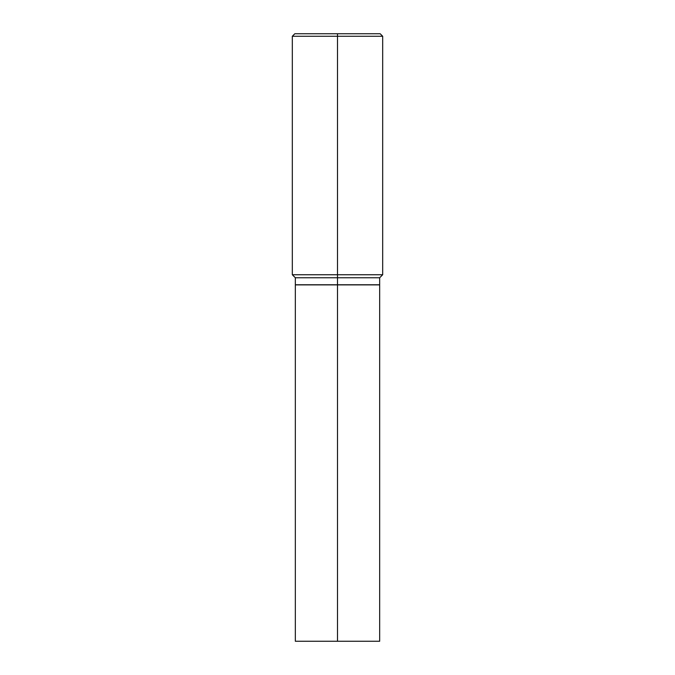 <?xml version="1.0" encoding="UTF-8"?>
<svg xmlns="http://www.w3.org/2000/svg" width="675" height="675" viewBox="0 0 675 675"><rect width="100%" height="100%" fill="white"/><g stroke="black" fill="none" stroke-linecap="round" stroke-linejoin="round"><path stroke-width="0.51" stroke-dasharray="3.38 2.53" d="M295.329 277.754L337.5 277.754L337.5 284.782L295.431 284.782L379.569 284.782L295.431 284.884L379.569 284.884L337.5 284.884L337.5 641.25L295.329 641.25M295.329 284.782L337.5 284.782L337.5 641.25L379.671 641.25M379.671 284.782L337.5 284.782L337.5 277.754L379.671 277.754M382.683 274.742L337.5 274.742L337.5 277.754L337.5 274.742L292.317 274.742M292.317 36.264L337.5 36.264L337.5 274.742L337.5 36.264L382.683 36.264M380.177 33.75L337.5 33.75L337.5 36.264L337.5 33.75L294.823 33.75M295.329 284.884L379.671 284.884"/><path stroke-width="1.01" d="M337.5 641.25L379.671 641.25L379.671 284.884L295.329 284.884L295.329 641.25L337.5 641.25L337.5 277.754L295.329 277.754L295.329 284.782L379.671 284.782L379.671 277.754L382.683 274.742L292.317 274.742L295.329 277.754M337.5 33.75L380.177 33.75L382.683 36.264L337.5 36.264L337.5 33.75L294.823 33.75L292.317 36.264L337.5 36.264L337.5 277.754L379.671 277.754M292.317 36.264L292.317 274.742M382.683 36.264L382.683 274.742"/></g></svg>
